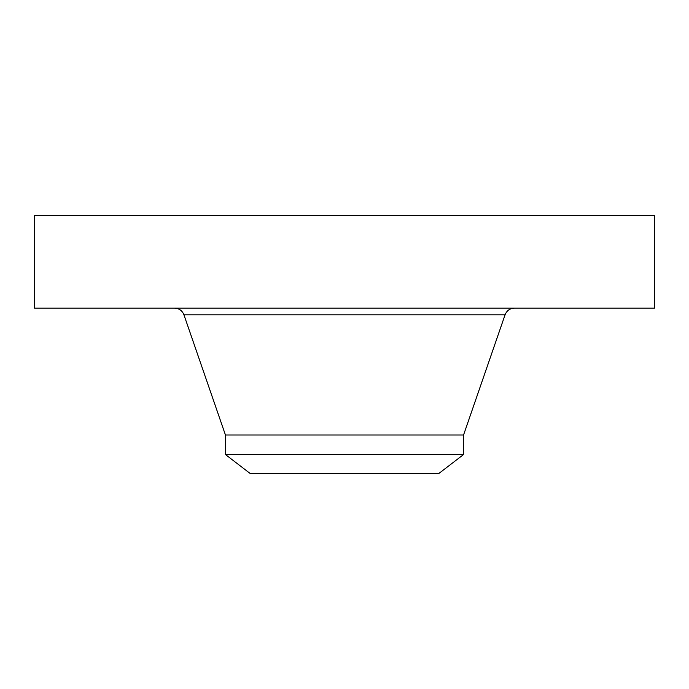 <?xml version="1.0" encoding="UTF-8"?>
<svg xmlns="http://www.w3.org/2000/svg" width="689" height="689" viewBox="0 0 689 689"><rect width="100%" height="100%" fill="white"/><g stroke="black" fill="none" stroke-linecap="round" stroke-linejoin="round"><path stroke-width="1.03" d="M34.45 215.519L654.55 215.519L654.55 308.121L34.45 308.121L34.45 215.519M225.441 454.525L463.559 454.525L438.859 473.481L250.141 473.481L225.441 454.525L225.441 435L463.559 435L505.071 314.804C506.777 310.584 509.903 308.362 514.45 308.121M225.441 435L183.929 314.804L505.071 314.804M463.559 454.525L463.559 435M183.929 314.804C182.223 310.584 179.097 308.362 174.55 308.121"/></g></svg>
